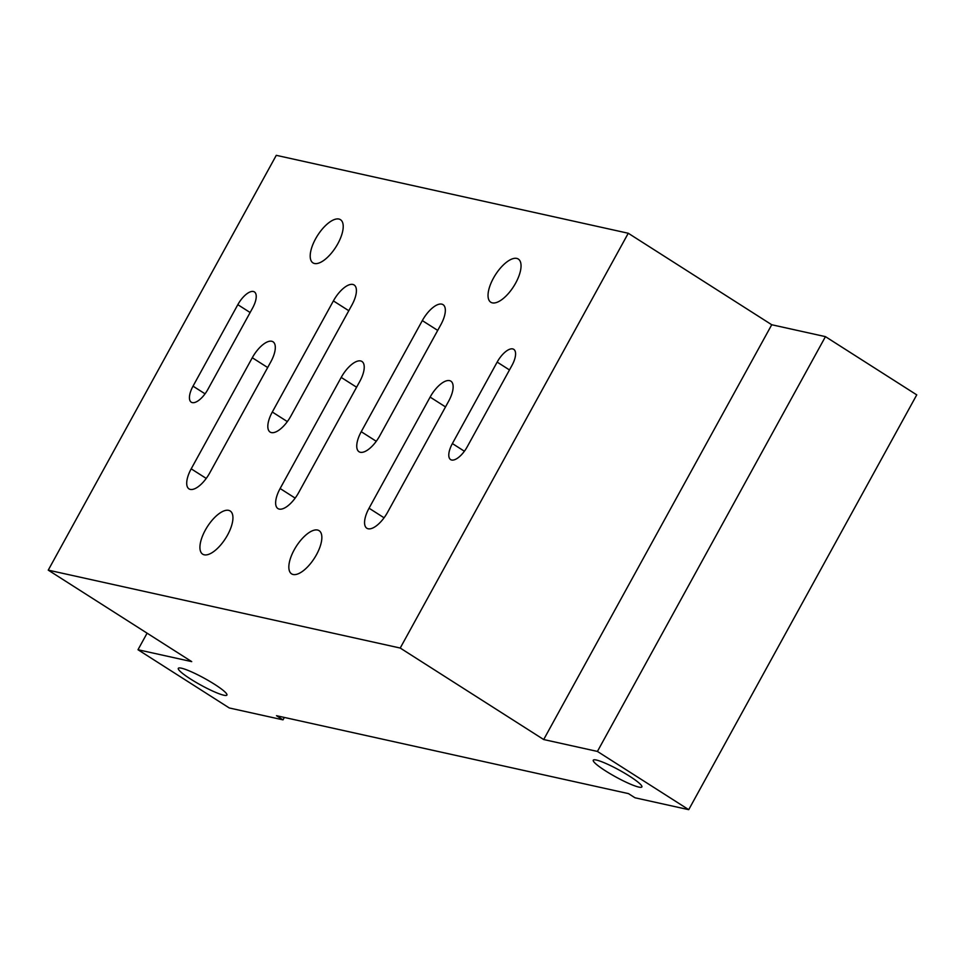 <?xml version="1.0" encoding="UTF-8"?>
<svg xmlns="http://www.w3.org/2000/svg" width="965" height="965" viewBox="0 0 965 965"><rect width="100%" height="100%" fill="white"/><g stroke="black" fill="none" stroke-linecap="round" stroke-linejoin="round"><path stroke-width="1.45" d="M276.497 715.704L628.468 793.616L634.994 797.778L688.721 809.671L597.419 751.433L543.693 739.54L400.222 648.046L48.25 570.134L191.721 661.628L137.995 649.735L229.296 707.972L283.022 719.854L276.497 715.704M190.575 679.034A27.732 3.836 -151.2 0 0 226.92 695.053A27.732 3.836 -151.2 0 0 214.652 684.366A27.732 3.836 -151.2 0 0 178.308 668.335A27.732 3.836 -151.2 0 0 190.575 679.034M605.538 770.89A27.732 3.836 -151.2 0 0 641.882 786.909A27.732 3.836 -151.2 0 0 629.614 776.222A27.732 3.836 -151.2 0 0 593.27 760.191A27.732 3.836 -151.2 0 0 605.538 770.89M48.25 570.134L276.279 155.329L628.263 233.253L400.222 648.046M511.993 365.373A17.068 7.213 -57.5 0 0 513.754 349.342A17.068 7.213 -57.5 0 0 497.168 362.092L452.38 443.562A17.068 7.213 -57.5 0 0 450.607 459.593A17.068 7.213 -57.5 0 0 467.193 446.843L511.993 365.373M448.653 401.199A21.339 9.023 -57.5 0 0 450.86 381.163A21.339 9.023 -57.5 0 0 430.125 397.098L369.052 508.205A21.339 9.023 -57.5 0 0 366.833 528.241A21.339 9.023 -57.5 0 0 387.568 512.306L448.653 401.199M440.848 324.698A21.339 9.023 -57.5 0 0 443.056 304.663A21.339 9.023 -57.5 0 0 422.32 320.597L361.236 431.705A21.339 9.023 -57.5 0 0 359.028 451.741A21.339 9.023 -57.5 0 0 379.764 435.806L440.848 324.698M359.74 381.513A21.339 9.023 -57.5 0 0 361.947 361.477A21.339 9.023 -57.5 0 0 341.212 377.411L280.127 488.519A21.339 9.023 -57.5 0 0 277.92 508.567A21.339 9.023 -57.5 0 0 298.655 492.62L359.74 381.513M351.923 305.012A21.339 9.023 -57.5 0 0 354.131 284.977A21.339 9.023 -57.5 0 0 333.395 300.911L272.311 412.019A21.339 9.023 -57.5 0 0 270.103 432.055A21.339 9.023 -57.5 0 0 290.839 416.12L351.923 305.012M270.815 361.839A21.339 9.023 -57.5 0 0 273.023 341.791A21.339 9.023 -57.5 0 0 252.287 357.738L191.203 468.833A21.339 9.023 -57.5 0 0 188.995 488.881A21.339 9.023 -57.5 0 0 209.731 472.934L270.815 361.839M252.637 307.956A17.068 7.213 -57.5 0 0 254.41 291.925A17.068 7.213 -57.5 0 0 237.824 304.675L193.024 386.157A17.068 7.213 -57.5 0 0 191.263 402.188A17.068 7.213 -57.5 0 0 207.849 389.438L252.637 307.956M316.46 554.73A25.609 10.82 -57.5 0 0 319.113 530.678A25.609 10.82 -57.5 0 0 294.228 549.809A25.609 10.82 -57.5 0 0 291.575 573.849A25.609 10.82 -57.5 0 0 316.46 554.73M515.66 283.095A25.609 10.82 -57.5 0 0 518.314 259.054A25.609 10.82 -57.5 0 0 493.429 278.173A25.609 10.82 -57.5 0 0 490.775 302.226A25.609 10.82 -57.5 0 0 515.66 283.095M337.822 243.735A25.609 10.82 -57.5 0 0 340.476 219.682A25.609 10.82 -57.5 0 0 315.591 238.813A25.609 10.82 -57.5 0 0 312.937 262.854A25.609 10.82 -57.5 0 0 337.822 243.735M227.547 535.044A25.609 10.82 -57.5 0 0 230.189 510.992A25.609 10.82 -57.5 0 0 205.316 530.123A25.609 10.82 -57.5 0 0 202.662 554.163A25.609 10.82 -57.5 0 0 227.547 535.044M543.693 739.54L771.735 324.747L628.263 233.253M597.419 751.433L825.449 336.64L771.735 324.747M688.721 809.671L916.75 394.866L825.449 336.64M137.995 649.735L147.102 633.173M283.022 719.854L284.349 717.441M205.05 393.829L193.024 386.157M250.128 312.527L237.824 304.675M206.233 478.423L191.203 468.833M267.679 367.544L252.287 357.738M287.341 421.596L272.311 412.019M348.787 310.718L333.395 300.911M295.157 498.109L280.127 488.519M356.592 387.23L341.212 377.411M376.266 441.282L361.236 431.705M437.7 330.404L422.32 320.597M384.07 517.795L369.052 508.205M445.516 406.916L430.125 397.098M464.394 451.234L452.38 443.562M509.472 369.945L497.168 362.092"/></g></svg>
